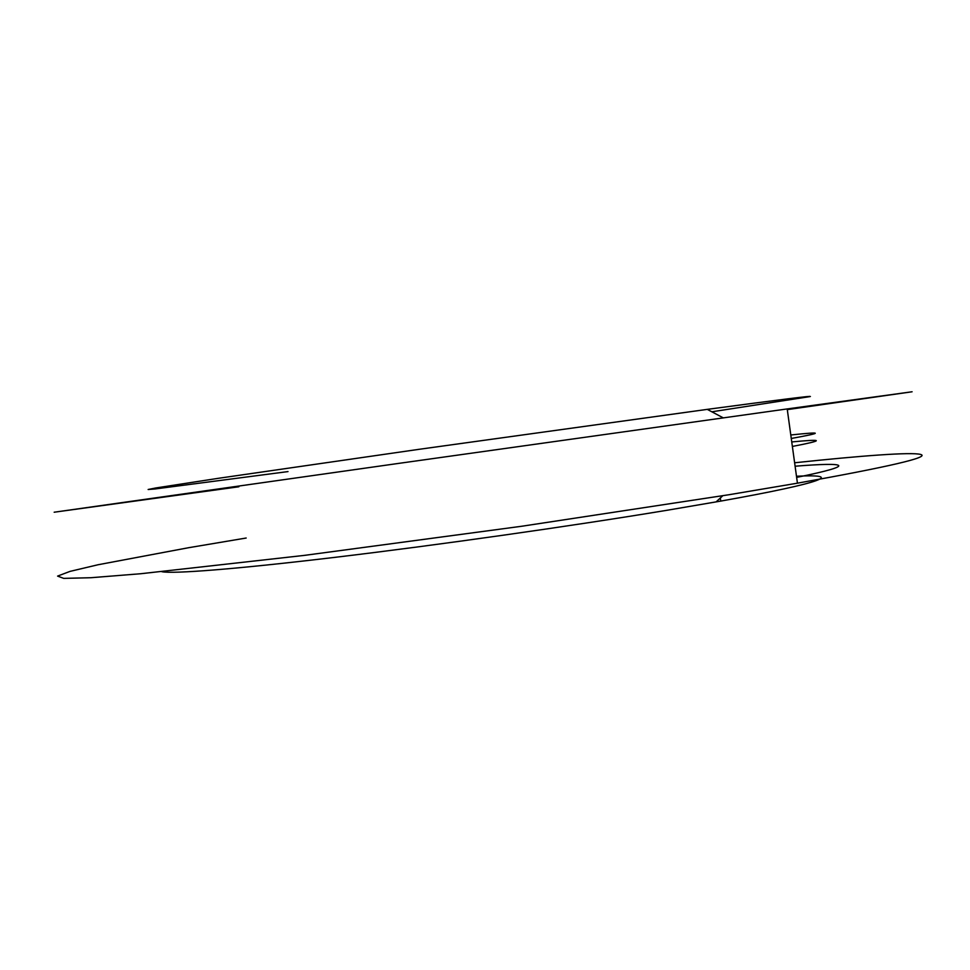 <?xml version="1.0" encoding="UTF-8"?>
<svg xmlns="http://www.w3.org/2000/svg" width="970" height="970" viewBox="0 0 970 970"><rect width="100%" height="100%" fill="white"/><g stroke="black" fill="none" stroke-linecap="round" stroke-linejoin="round"><path stroke-width="1.45" d="M796.637 477.385C858.547 464.836 847.259 462.011 795.097 466.218C847.259 462.011 858.547 464.836 796.637 477.385M787.228 409.134C849.72 400.477 839.038 402.138 787.288 409.51C839.038 402.138 849.72 400.477 787.228 409.134M288.005 471.59L154.86 488.989L148.143 489.498L155.843 487.958L218.88 478.234L418.967 449.328L708.039 409.267C780.498 399.579 814.497 395.348 810.023 396.584L711.847 411.801M161.832 571.682C172.599 574.046 234.982 569.293 336.541 557.156C437.919 545.031 569.645 526.346 666.184 510.414L720.759 501.09C826.743 482.223 843.415 473.881 796.479 476.246M791.277 438.464C823.445 432.681 823.287 431.517 790.793 434.984M792.369 446.442C824.488 440.295 824.282 438.792 791.75 441.944M246.186 538.023L188.604 547.711L97.946 564.77L70.01 571.391L57.594 576.095L63.705 578.375L90.925 577.72L140.735 573.731L304.362 555.386L521.739 526.249L729.44 494.651L797.437 483.181C889.344 466.74 930.424 457.161 920.663 454.445C911.521 451.911 861.602 455.657 794.624 462.775M238.875 486.77L54.162 512.221L398.84 463.369L787.203 408.928L912.103 391.771L787.301 409.631M707.263 409.364L723.244 417.852M716.078 501.926L722.783 495.731M720.759 501.09L720.322 497.998M797.437 483.181L787.203 408.928"/></g></svg>
